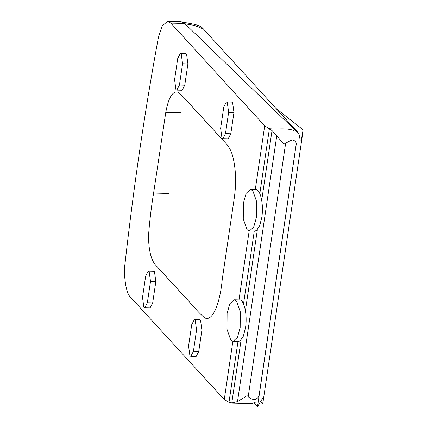 <?xml version="1.0" encoding="UTF-8"?>
<svg xmlns="http://www.w3.org/2000/svg" width="428" height="428" viewBox="0 0 428 428"><rect width="100%" height="100%" fill="white"/><g stroke="black" fill="none" stroke-linecap="round" stroke-linejoin="round"><path stroke-width="0.64" d="M223.78 107.011L226.396 101.96L227.273 102.431L228.627 112.307L225.481 133.616L222.865 138.667L221.993 138.196L220.634 128.32L223.78 107.011M226.396 101.96L231.725 102.094L232.602 102.559L233.956 112.441L230.81 133.75L228.199 138.795L222.865 138.667M177.727 58.454L180.343 53.409L181.221 53.875L182.574 63.756L179.428 85.065L176.812 90.11L175.935 89.645L174.581 79.763L177.727 58.454M180.343 53.409L185.672 53.537L186.549 54.008L187.903 63.884L184.757 85.193L182.141 90.244L176.812 90.11M145.659 276.13L148.275 271.079L149.153 271.545L150.512 281.426L147.36 302.735L144.75 307.786L143.872 307.315L142.513 297.433L145.659 276.13M148.275 271.079L153.604 271.208L154.481 271.678L155.84 281.56L152.689 302.864L150.078 307.914L144.75 307.786M191.717 324.681L194.328 319.63L195.205 320.101L196.564 329.977L193.419 351.286L190.802 356.337L189.925 355.866L188.566 345.99L191.717 324.681M194.328 319.63L199.657 319.764L200.534 320.23L201.893 330.111L198.747 351.42L196.131 356.471L190.802 356.337M249.417 230.938L247.052 229.67L243.275 218.917L243.398 203.054L246.143 193.338L250.444 189.444L252.804 190.706L256.581 201.46L256.463 217.328L253.713 227.043L249.417 230.938L254.746 231.072L256.425 230.537L259.636 225.872L261.792 217.461C263.974 204.161 260.219 188.122 255.27 189.615L264.686 125.843L170.842 23.133L167.605 21.4L162.132 25.948L158.365 37.6C144.899 110.488 133.766 185.929 124.976 263.926C123.499 273.139 125.543 293.046 130.39 297.059L224.277 399.501L232.875 341.26M238.984 299.905L249.171 230.917M153.604 193.076L165.775 112.366C168.52 97.381 172.703 90.64 178.332 92.148C183.098 96.6 187.812 101.527 192.466 106.936L219.896 136.907C224.663 142.797 230.526 145.445 233.421 159.136C235.967 171.04 236.277 183.805 234.351 197.442L222.223 279.564C220.249 302.024 212.85 322.396 204.648 317.811C197.725 312.151 191.177 303.425 184.404 296.534L155.535 264.986C151.047 259.892 148.698 250.225 148.495 235.989C149.575 221.319 151.277 207.013 153.604 193.076L168.546 193.445L153.604 193.076M264.686 125.843L272.01 130.551L276.755 135.794C280.554 139.608 283.502 145.991 285.653 143.134L291.366 140.266C292.977 139.202 297.551 141.812 295.999 145.472L259.218 394.541C258.849 397.024 257.453 398.661 255.029 399.452C252.916 399.731 250.642 398.826 248.203 396.74C247.614 395.467 246.555 395.563 245.025 397.024L237.492 401.667L231.778 403.032L228.991 402.341L224.277 399.501M276.755 135.794L237.492 401.667M272.01 130.551L261.711 200.293M257.367 229.713L245.421 310.637M241.076 340.057L231.778 403.032L251.204 403.497C250.803 403.513 252.638 403.588 256.078 401.94M170.842 23.133L184.875 23.481L181.237 21.737L167.605 21.4M165.775 112.366L180.744 112.735L165.775 112.366M259.823 193.558L269.399 128.689C277.531 129.572 286.567 127.64 294.015 130.599M238.979 299.958C243.928 298.46 247.684 314.505 245.495 327.805L243.339 336.215L240.129 340.881L238.45 341.41L233.121 341.282L230.756 340.014L226.979 329.26L227.102 313.398L229.847 303.682L234.148 299.787L236.513 301.05L240.29 311.803L240.167 327.671L237.422 337.387L233.121 341.282M296.246 144.156L257.517 406.6L296.101 145.119M297.931 132.926L298.862 133.466L203.461 29.056L194.414 25.396L185.062 23.834L297.904 132.905M257.495 406.584L253.654 402.962M298.862 133.466L300.242 140.202L301.435 139.475L303.024 130.331L301.168 128.309L275.889 108.327M257.517 406.6L261.417 400.169L263.166 398.067L263.193 400.892L262.61 403.989L260.759 401.972M228.627 112.307L233.956 112.441M225.481 133.616L230.81 133.75M182.574 63.756L187.903 63.884M179.428 85.065L184.757 85.193M150.512 281.426L155.84 281.56M147.36 302.735L152.689 302.864M196.564 329.977L201.893 330.111M193.419 351.286L198.747 351.42M285.653 143.134L248.203 396.74M254.28 231.056L243.527 303.901M237.989 341.4L228.991 402.341M234.148 299.787L239.477 299.921M250.444 189.444L255.773 189.577M263.193 400.892L302.478 134.847M183.131 22.219L193.98 24.252C194.526 24.444 200.78 25.53 203.455 29.05"/></g></svg>
